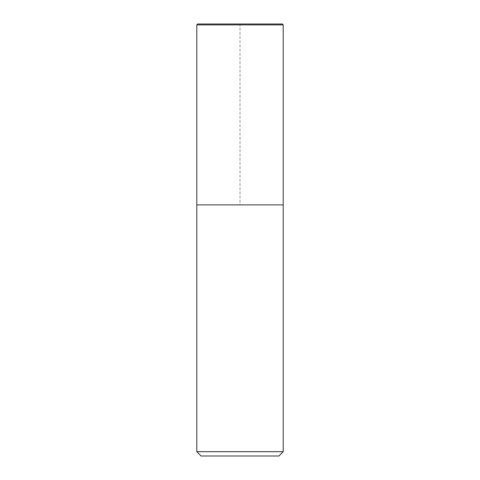 <?xml version="1.0" encoding="UTF-8"?>
<svg xmlns="http://www.w3.org/2000/svg" width="480" height="480" viewBox="0 0 480 480"><rect width="100%" height="100%" fill="white"/><g stroke="black" fill="none" stroke-linecap="round" stroke-linejoin="round"><path stroke-width="0.36" stroke-dasharray="2.4 1.8" d="M278.88 456L201.12 456M283.2 451.68L196.8 451.68M283.2 204.894L196.8 204.894L283.2 204.894L240 204.894L240 24L282.336 24L197.664 24M283.2 24.864L196.8 24.864"/><path stroke-width="0.72" d="M196.8 451.68L201.12 456L278.88 456L283.2 451.68L196.8 451.68L196.8 204.894L283.2 204.894L283.2 24.864L282.336 24L197.664 24L196.8 24.864L283.2 24.864L282.336 24M196.8 24.864L196.8 204.894L283.2 204.894L283.2 451.68M283.2 204.894L283.2 24.864"/></g></svg>
